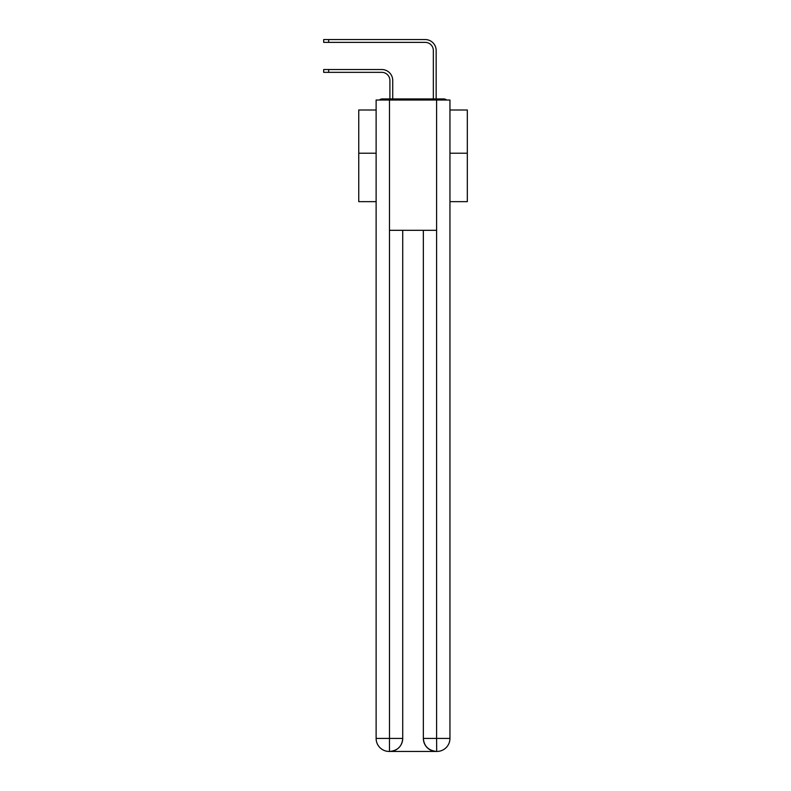<?xml version="1.0" encoding="UTF-8"?>
<svg xmlns="http://www.w3.org/2000/svg" width="791" height="791" viewBox="0 0 791 791"><rect width="100%" height="100%" fill="white"/><g stroke="black" fill="none" stroke-linecap="round" stroke-linejoin="round"><path stroke-width="1.19" d="M449.95 201.646L467.323 201.646L467.323 110.008L449.95 110.008M376.12 153.227L358.748 153.227L358.748 110.008L376.12 110.008M358.748 153.227L358.748 201.646L376.12 201.646M446.628 100.022A4.341 4.341 0 0 0 443.761 98.934L382.31 98.934A4.341 4.341 0 0 0 379.433 100.022M467.323 153.227L449.95 153.227M382.31 98.934L389.904 98.934L389.904 80.484A8.147 8.147 0 0 0 381.766 72.337A8.147 8.147 0 0 1 389.904 80.484A8.147 8.147 0 0 0 381.766 72.337A8.147 8.147 0 0 1 389.904 80.484A8.147 8.147 0 0 0 381.766 72.337A8.147 8.147 0 0 1 389.904 80.484A8.147 8.147 0 0 0 381.766 72.337A8.147 8.147 0 0 1 389.904 80.484A8.147 8.147 0 0 0 381.766 72.337A8.147 8.147 0 0 1 389.904 80.484A8.147 8.147 0 0 0 381.766 72.337A8.147 8.147 0 0 1 389.904 80.484A8.147 8.147 0 0 0 381.766 72.337A8.147 8.147 0 0 1 389.904 80.484A8.147 8.147 0 0 0 381.766 72.337A8.147 8.147 0 0 1 389.904 80.484A8.147 8.147 0 0 0 381.766 72.337A8.147 8.147 0 0 1 389.904 80.484A8.147 8.147 0 0 0 381.766 72.337A8.147 8.147 0 0 1 389.904 80.484A8.147 8.147 0 0 0 381.766 72.337A8.147 8.147 0 0 1 389.904 80.484A8.147 8.147 0 0 0 381.766 72.337A8.147 8.147 0 0 1 389.904 80.484A8.147 8.147 0 0 0 381.766 72.337A8.147 8.147 0 0 1 389.904 80.484A8.147 8.147 0 0 0 381.766 72.337A8.147 8.147 0 0 1 389.904 80.484A8.147 8.147 0 0 0 381.766 72.337A8.147 8.147 0 0 1 389.904 80.484A8.147 8.147 0 0 0 381.766 72.337A8.147 8.147 0 0 1 389.904 80.484A8.147 8.147 0 0 0 381.766 72.337A8.147 8.147 0 0 1 389.904 80.484A8.147 8.147 0 0 0 381.766 72.337A8.147 8.147 0 0 1 389.904 80.484A8.147 8.147 0 0 0 381.766 72.337A8.147 8.147 0 0 1 389.904 80.484A8.147 8.147 0 0 0 381.766 72.337A8.147 8.147 0 0 1 389.904 80.484M392.731 98.934L392.731 80.484L392.731 98.934L392.731 80.484L392.731 98.934L392.731 80.484L392.731 98.934L392.731 80.484L392.731 98.934L392.731 80.484L392.731 98.934L392.731 80.484L392.731 98.934L392.731 80.484L392.731 98.934L392.731 80.484L392.731 98.934L392.731 80.484L392.731 98.934L392.731 80.484L392.731 98.934L392.731 80.484L392.731 98.934L392.731 80.484L392.731 98.934L392.731 80.484L392.731 98.934L392.731 80.484L392.731 98.934L392.731 80.484L392.731 98.934L392.731 80.484L392.731 98.934L392.731 80.484L392.731 98.934L392.731 80.484L392.731 98.934L392.731 80.484L392.731 98.934L392.731 80.484L392.731 98.934L396.093 98.934M429.968 98.934L433.339 98.934L433.339 50.515A8.147 8.147 0 0 0 425.192 42.368A8.147 8.147 0 0 1 433.339 50.515A8.147 8.147 0 0 0 425.192 42.368A8.147 8.147 0 0 1 433.339 50.515A8.147 8.147 0 0 0 425.192 42.368A8.147 8.147 0 0 1 433.339 50.515A8.147 8.147 0 0 0 425.192 42.368A8.147 8.147 0 0 1 433.339 50.515A8.147 8.147 0 0 0 425.192 42.368A8.147 8.147 0 0 1 433.339 50.515A8.147 8.147 0 0 0 425.192 42.368A8.147 8.147 0 0 1 433.339 50.515A8.147 8.147 0 0 0 425.192 42.368A8.147 8.147 0 0 1 433.339 50.515A8.147 8.147 0 0 0 425.192 42.368A8.147 8.147 0 0 1 433.339 50.515A8.147 8.147 0 0 0 425.192 42.368A8.147 8.147 0 0 1 433.339 50.515A8.147 8.147 0 0 0 425.192 42.368A8.147 8.147 0 0 1 433.339 50.515A8.147 8.147 0 0 0 425.192 42.368A8.147 8.147 0 0 1 433.339 50.515A8.147 8.147 0 0 0 425.192 42.368A8.147 8.147 0 0 1 433.339 50.515A8.147 8.147 0 0 0 425.192 42.368A8.147 8.147 0 0 1 433.339 50.515A8.147 8.147 0 0 0 425.192 42.368A8.147 8.147 0 0 1 433.339 50.515A8.147 8.147 0 0 0 425.192 42.368A8.147 8.147 0 0 1 433.339 50.515A8.147 8.147 0 0 0 425.192 42.368A8.147 8.147 0 0 1 433.339 50.515A8.147 8.147 0 0 0 425.192 42.368A8.147 8.147 0 0 1 433.339 50.515A8.147 8.147 0 0 0 425.192 42.368A8.147 8.147 0 0 1 433.339 50.515A8.147 8.147 0 0 0 425.192 42.368A8.147 8.147 0 0 1 433.339 50.515A8.147 8.147 0 0 0 425.192 42.368A8.147 8.147 0 0 1 433.339 50.515M436.157 98.934L436.157 50.515L436.157 98.934L436.157 50.515L436.157 98.934L436.157 50.515L436.157 98.934L436.157 50.515L436.157 98.934L436.157 50.515L436.157 98.934L436.157 50.515L436.157 98.934L436.157 50.515L436.157 98.934L436.157 50.515L436.157 98.934L436.157 50.515L436.157 98.934L436.157 50.515L436.157 98.934L436.157 50.515L436.157 98.934L436.157 50.515L436.157 98.934L436.157 50.515L436.157 98.934L436.157 50.515L436.157 98.934L436.157 50.515L436.157 98.934L436.157 50.515L436.157 98.934L436.157 50.515L436.157 98.934L436.157 50.515L436.157 98.934L436.157 50.515L436.157 98.934L436.157 50.515L436.157 98.934L443.761 98.934M389.479 100.022L376.12 100.022L376.12 738.418A13.032 13.032 0 0 0 389.152 751.45L436.375 751.45A13.032 13.032 0 0 1 423.353 738.418L423.353 230.31L423.353 738.418C424.016 746.101 428.356 750.441 436.375 751.45L436.919 751.45A13.032 13.032 0 0 0 449.95 738.418L449.95 100.022L389.479 100.022L389.479 230.31L436.592 230.31L436.592 100.022M402.718 230.31L402.718 738.418A13.032 13.032 0 0 1 389.696 751.45C397.744 750.61 402.095 746.269 402.718 738.418L402.718 230.31M423.353 738.418L436.592 738.418L436.691 751.45M376.12 738.418A13.032 13.032 0 0 0 389.152 751.45A13.032 13.032 0 0 1 376.12 738.418L389.479 738.418L389.479 751.45M323.677 69.519L328.67 69.519L328.67 72.337L323.677 72.337L323.677 69.519M328.67 72.337L381.766 72.337M392.731 80.484A10.965 10.965 0 0 0 381.766 69.519L328.67 69.519M323.677 39.55L328.67 39.55L328.67 42.368L323.677 42.368L323.677 39.55M436.157 50.515A10.965 10.965 0 0 0 425.192 39.55L328.67 39.55M328.67 42.368L425.192 42.368M402.718 738.418L389.479 738.418L389.479 230.31M436.592 230.31L436.592 738.418L449.95 738.418"/></g></svg>
